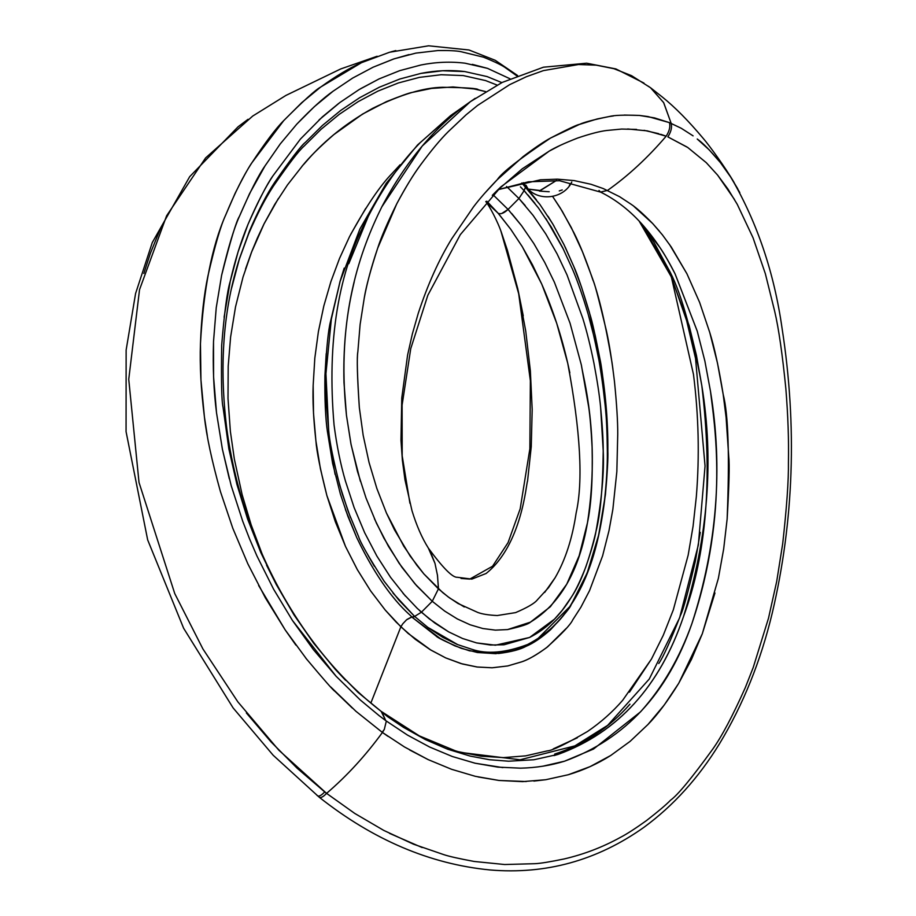 <?xml version="1.0" encoding="UTF-8"?>
<svg xmlns="http://www.w3.org/2000/svg" width="916" height="916" viewBox="0 0 916 916"><rect width="100%" height="100%" fill="white"/><g stroke="black" fill="none" stroke-linecap="round" stroke-linejoin="round"><path stroke-width="1.37" d="M571.767 181.998C564.313 198.165 540.165 201.967 528.12 189.062L539.684 190.734L556.413 180.475L540.36 190.539L528.12 189.062L525.967 185.192M402.708 623.888L406.532 619.834L411.765 617.029C412.784 616.205 386.918 600.53 356.702 537.497L345.424 509.536M335.107 474.477L327.424 431.619C325.443 417.753 324.608 399.136 324.917 375.766L326.222 353.587M339.87 282.025L340.237 280.8M400.097 164.766L392.483 173.021C380.048 185.673 365.736 206.867 349.534 236.626L339.538 258.404L330.916 281.555L323.817 306.001L318.402 331.581L314.818 358.133L313.158 385.407C312.551 400.532 313.467 419.047 315.917 440.951C316.638 451.359 320.291 469.565 326.875 495.556L335.29 521.616L345.481 546.405L357.32 569.603L370.625 590.9L385.212 610.033L396.067 622.021L408.147 633.437L430.829 650.051L445.68 657.894L461.08 663.608L477.328 667.031L492.041 667.787L507.739 665.943L521.467 661.913C527.444 660.104 535.768 655.387 546.417 647.761C561.829 633.929 570.611 624.62 572.763 619.834L580.916 607.182L589.56 590.602L602.613 555.829L608.991 530.685L612.85 509.41L616.846 471.591L617.739 434.161C617.796 421.44 616.697 403.864 614.453 381.445C611.842 359.874 609.106 342.744 606.243 330.069C598.549 298.135 594.175 281.659 593.121 280.651C586.355 260.556 579.931 244.561 573.874 232.675L562.218 211.195L552.588 196.402L560.283 208.035L571.298 227.534L582.416 251.591L591.438 275.579C598.732 294.941 605.591 323.863 611.991 362.37L612.953 369.262M414.937 616.72L411.776 617.018L440.149 638.475L454.817 645.849L469.576 650.841L498.682 653.486C511.071 651.929 520.208 649.536 526.093 646.307C533.364 643.261 541.516 637.731 550.55 629.727C563.97 615.231 570.805 606.93 571.08 604.823L587.145 573.027L593.431 555.027L598.56 535.883C610.491 481.06 610.949 422.058 599.911 358.866L595.217 335.496L589.343 312.219C582.416 289.101 577.24 273.895 573.828 266.59L564.016 244.675L552.692 223.802L539.856 204.394L521.799 182.96L525.555 186.933L526.208 185.456L524.101 190.665L525.899 192.646M527.948 194.936L534.967 203.409M545.902 218.603L563.58 249.553M588.782 316.386C590.854 322.443 594.255 337.145 598.984 360.492C600.266 365.209 602.362 380.529 605.281 406.464C606.461 417.227 607.136 432.238 607.342 451.485C607.755 425.997 604.972 395.666 598.984 360.492L594.186 337.409L588.232 314.417C582.782 296.005 577.549 280.983 572.546 269.35L562.664 247.709L551.295 227.099L538.413 207.921L524.101 190.665L525.555 186.933L527.353 188.925M569.363 607.045L537.36 639.128M457.874 644.727L427.463 627.162M529.402 191.249L536.41 199.825M548.066 216.348L554.02 226.057M565.126 246.976L573.794 266.499L581.488 286.971L590.007 314.623C592.16 321.264 595.469 336.012 599.923 358.866C601.32 364.614 603.358 380.129 606.014 405.399C607.182 417.192 607.789 432.386 607.846 450.993C608.167 457.691 607.354 472.301 605.407 494.8L598.56 535.883C586.687 590.018 562.527 626.83 526.105 646.307L495.865 653.68L477.373 652.513L461.217 648.322C445.554 641.647 437.161 637.536 436.027 635.967L411.765 617.018M411.41 617.098L407.048 619.422M402.742 623.842L400.865 626.784L385.212 610.033L370.625 590.9L357.309 569.603L345.481 546.405L326.875 495.556L320.382 468.545L315.905 440.951L313.501 413.116L313.158 385.407L314.818 358.133L318.402 331.581M549.199 191.742L539.421 191.089M301.765 166.552L302.818 165.315C309.619 156.899 319.959 146.674 333.825 134.629L362.507 114.111L386.403 101.642C401.116 95.756 409.83 92.653 412.532 92.356L431.505 88.428L452.985 86.963L473.938 88.898L485.64 91.6L478.324 89.779C478.152 88.417 466.21 87.593 442.508 87.283C423.89 87.57 400.624 94.577 372.697 108.328C326.325 133.954 305.864 162.842 303.116 164.972L287.487 184.906L274.789 204.314L264.174 223.619L251.396 252.53L245.499 269.121M370.843 703.076L400.865 626.784L370.843 703.076M350.622 234.496L365.724 208.367M452.848 113.939L417.593 144.923L386.22 183.349L359.862 229.057L339.962 281.75L331.34 319.146L325.936 373.659L328.661 430.005L326.245 401.769L325.924 373.659L331.317 319.146L340.305 280.536L330.447 321.734C328.352 329.886 326.508 347.897 324.928 375.778C324.733 401.162 325.569 419.78 327.436 431.619L332.6 463.29L340.397 494.102L347.897 516.315L356.702 537.497C386.518 599.797 412.337 615.884 411.776 617.018L414.616 616.422L393.021 593.099M374.358 566.271L368.014 555.279M350.542 517.666L342.263 493.919L337.18 475.713M340.305 280.536L344.21 268.079M506.537 186.463L518.914 198.497L524.101 190.665L520.425 186.83L524.101 190.665L518.914 198.497L525.223 205.562M533.055 215.329L545.799 233.969L557.123 253.95L545.799 233.969L533.055 215.329L518.914 198.497L508.059 209.421L521.559 225.679L533.799 243.484L544.734 262.434L554.386 282.22L570.061 323.222L581.362 364.992C582.473 375.01 600.839 436.394 587.477 522.75C579.267 570.794 560.237 603.93 530.41 622.159L507.567 629.578L495.373 630.128L482.835 628.525L470.114 624.781L457.347 618.953L444.684 611.087L432.26 601.297L421.406 612.22L414.616 616.422L428.505 627.941L442.783 637.33L457.302 644.486L471.889 649.307C487.003 654.448 505.575 652.845 527.605 644.486C546.623 634.502 561.165 621.094 571.218 604.251L581.614 585.553L587.477 571.985L598.583 535.31L604.194 503.124C606.438 483.785 607.491 466.576 607.342 451.485M476.572 642.906L495.442 645.196L529.608 637.456L554.478 619.147L562.252 610.274L571.172 597.45C575.397 591.118 580.263 580.996 585.759 567.107C591.438 550.459 594.827 538.665 595.915 531.738C601.801 499.106 604.239 472.141 603.22 450.867L600.621 407.402C599.568 395.964 597.324 381.159 593.9 362.999C597.301 380.999 599.545 395.792 600.621 407.402C602.373 425.551 603.232 440.035 603.22 450.867C602.831 487.621 600.404 514.574 595.915 531.738C588.851 561.611 580.607 583.515 571.16 597.45C560.111 615.701 546.268 629.029 529.608 637.456L503.995 644.784L490.438 645.013L476.572 642.906L462.591 638.498L448.622 631.857L429.421 618.964L417.341 608.453L403.063 593.35M566.088 628.559L547.665 646.788C537.555 654.379 528.933 659.383 521.811 661.787L507.796 665.932L492.213 667.775L476.938 666.985L462.374 663.974L445.737 657.917L430.085 649.604L415.28 639.299L400.865 626.784M553.253 748.887L577.32 737.804M629.464 692.164L651.482 659.016L622.685 700.282C612.609 711.927 600.885 722.335 587.511 731.483C565.722 744.17 552.291 750.639 547.218 750.902L525.681 755.86L503.514 757.612L480.98 756.192L458.309 751.681L447.798 748.567M570.989 183.326L569.363 185.33M562.229 189.944L559.252 190.906M441.123 74.734L463.233 75.57L485.572 80.574L463.233 75.57L441.123 74.734L419.448 77.368L398.345 82.967L377.884 91.131L358.145 101.653L339.206 114.374L321.161 129.213L304.089 146.113C298.731 150.819 288.529 164.124 273.46 186.028C265.079 198.806 256.778 214.802 248.557 234.027L239.065 259.892M262.148 554.065L251.133 524.776L242.122 494.617L234.359 459.168L230.385 431.493L228.004 398.414L228.199 366.148L230.614 336.962L235.526 306.86L243.026 277.067L251.866 251.316L257.465 237.839L263.911 224.145L278.384 198.474M328.661 430.005C329.348 440.47 333.058 458.927 339.756 485.365L348.286 511.723L358.637 536.719C360.297 542.352 368.793 557.191 384.125 581.225L398.872 600.095L414.616 616.422L421.406 612.22L434.848 623.063L448.622 631.857L462.591 638.498M345.618 481.69L345.412 480.969C340.546 464.332 336.767 445.68 334.065 425.035C326.806 340.878 338.21 271.342 368.266 216.416L372.583 208.172M348.813 263.682L368.266 216.416C383.048 187.608 400.338 163.059 420.135 142.736L450.661 115.565L475.198 98.31M593.9 362.999C590.477 346.111 586.79 331.271 582.839 318.47L567.015 274.892L557.123 253.95M671.279 276.586L693.481 374.438C698.668 415.395 699.618 456.145 696.332 496.678L693.068 526.265L688.168 555.13L673.306 609.884L663.276 635.28L651.482 659.016M239.156 259.572L248.557 234.015C257.316 213.772 265.617 197.764 273.46 186.028C289.078 163.426 299.28 150.121 304.089 146.113L321.15 129.213L339.206 114.374L358.145 101.653L377.884 91.131L398.345 82.967L419.448 77.368M485.572 80.574L497.09 85.073M231.542 288.334L239.5 258.472L249.587 230.729C258.656 209.856 266.991 193.78 274.594 182.502C291.46 158.319 301.707 144.957 305.326 142.415L322.443 125.446L340.557 110.55L359.541 97.783L379.327 87.226L399.823 79.016L420.948 73.394L442.634 70.738L464.767 71.562L487.106 76.578L464.767 71.562C450.34 69.834 435.741 70.44 420.948 73.394L399.823 79.016L379.327 87.226L359.541 97.783L340.557 110.55L322.443 125.446L305.326 142.415C300.654 146.262 290.406 159.624 274.594 182.502C266.373 194.948 258.037 211.024 249.587 230.729L238.824 260.648M419.368 610.342L421.406 612.22L432.26 601.297L414.868 583.732L399.101 563.26L383.918 538.173L374.392 518.674M360.377 481.301L351.08 444.569L346.443 415.211L343.992 382.625C343.076 349.168 346.008 317.612 352.797 287.956L354.229 281.784M643.982 83.093L615.907 68.929L586.629 63.204L543.451 67.2L502.266 82.406L470.366 101.665L422.196 146.079L381.766 206.947C405.845 161.262 435.306 126.225 470.137 101.825L472.072 100.462M345.412 480.969L354.114 507.556L364.66 532.711L376.877 556.081L390.56 577.332L405.467 596.121M273.231 175.403C265.079 187.723 256.675 204.05 247.996 224.386L238.068 251.911L230.225 281.384L224.099 317.188M492.945 194.673L508.059 209.421L518.914 198.497L506.834 186.727M498.27 213.325L510.75 229.275L522.257 246.644L541.722 284.052L556.733 323.371L567.737 363.251C580.492 431.184 583.286 481.095 576.141 512.983C572.351 538.471 565.332 560.077 555.085 577.801L548.547 587.637L537.371 599.831C534.704 603.266 527.444 607.526 515.616 612.609L497.274 615.529C488.778 615.14 482.308 614.132 477.843 612.472L458 603.495L448.13 596.866L438.421 588.862L432.26 601.285L444.684 611.087L457.347 618.941L470.114 624.781L482.835 628.525L495.373 630.128L507.567 629.578C521.044 626.555 528.658 624.071 530.41 622.159L550.379 606.701L566.752 584.168L579.152 555.772L587.477 522.75C591.267 504.716 592.812 479.549 592.102 447.237C591.198 429.673 590.064 416.311 588.713 407.151L581.362 365.003L570.061 323.222L554.386 282.22L544.734 262.434L533.799 243.484L521.559 225.679L511.712 213.508M509.754 211.298L508.059 209.421L501.75 213.485M554.672 754.074C583.961 744.582 609.06 727.957 629.968 704.175M382.224 712.705L385.739 720.629L379.27 715.762L360.274 699.973L336.069 676.226L292.49 620.521L313.398 649.639L336.069 676.226L360.274 699.973L379.27 715.762L385.739 720.629L381.171 711.354L387.491 716.587L358.087 692.427L335.164 669.207L345.618 680.325M239.5 258.472L239.706 257.843C223.275 308.623 218.981 365.599 226.802 428.791C230.695 457.576 237.336 486.064 246.748 514.231C255.77 541.047 266.957 566.603 280.33 590.889C308.062 640.765 341.691 680.932 381.216 711.388L419.31 735.869L458.653 752.173L520.093 759.788L574.847 745.899L607.674 725.346L649.249 679.054L679.615 617.819L698.347 544.928L705.057 466.038L695.553 358.442L686.657 320.692L671.623 277.399L639.093 220.996M487.106 76.578L501.842 82.612M472.324 64.36L487.552 68.368L509.949 78.753L487.552 68.368L465.099 63.204C450.638 61.418 435.936 62.013 420.994 64.979L399.697 70.658L379.029 78.936L359.072 89.608L339.893 102.512L319.066 119.904M266.567 565.195L276.311 584.568L294.059 614.98L313.764 643.295L335.164 669.207L313.753 643.295L294.059 614.98L276.311 584.568L260.739 552.394L247.538 518.834L236.889 484.289L228.851 448.84L223.046 407.276C221.603 401.448 221.145 380.804 221.672 345.366C224.34 312.608 227.179 291.277 230.214 281.384C234.988 260.35 240.919 241.343 247.996 224.386C258.953 199.768 267.289 183.555 273.014 175.746L300.425 139.072L322.34 116.904L338.657 103.439M381.766 206.947C361.213 248.579 335.76 315.402 346.477 415.463L350.931 443.813L357.492 471.488L366.045 498.075L376.442 523.162L388.476 546.371L401.964 567.359L416.643 585.748L432.26 601.285L438.421 588.862L423.868 573.908L416.895 565.332L403.738 546.176L386.426 513.006L376.842 488.457L369.045 462.431L363.171 435.329L359.335 407.574C357.274 377.083 356.771 358.488 357.847 351.767L360.114 324.459L364.27 297.952C367.121 282.666 371.587 266.098 377.667 248.225L396.777 203.764C404.975 188.307 412.864 175.414 420.433 165.086L421.829 163.162M596.202 65.15L613.926 68.7L596.202 65.15L578.443 64.532L543.428 70.612L526.345 76.738L509.64 84.673L477.637 105.397L466.164 114.74L448.267 131.652C440.436 139.404 431.161 150.533 420.455 165.063C413.895 173.742 406.006 186.646 396.788 203.764C387.434 222.657 381.067 237.484 377.667 248.225C370.511 270.209 366.045 286.788 364.27 297.952L360.114 324.459L357.847 351.767C356.771 356.725 357.263 375.331 359.335 407.574L363.171 435.329L369.045 462.431L376.854 488.457L386.426 513.006L394.452 529.769L410.173 556.081L423.879 573.908L442.726 592.606L449.767 598.068L464.286 606.965M486.785 201.176L498.086 213.21C500.628 214.516 503.96 213.256 508.059 209.421M485.766 201.543C488.697 204.806 497.869 221.34 501.945 234.049L507.441 250.411L517.735 288.609L525.738 331.054L530.364 370.865L532.185 409.601L531.257 446.642L527.536 481.209C526.276 482.125 522.326 544.665 486.087 573.496L471.855 579.107L457.244 577.263C452.573 577.675 442.943 567.954 428.333 548.089M430.44 551.833L434.963 563.317L428.379 548.146C421.978 537.978 416.505 525.475 411.971 510.624L404.964 479.755L402.399 460.485L400.968 440.252L401.769 397.991L407.597 355.065L412.349 333.951L418.246 313.352C427.749 284.487 438.936 259.594 451.794 238.687L473.354 207.085C479.308 199.15 487.289 190.013 497.285 179.662L523.15 156.567C534.83 147.739 543.978 141.556 550.596 138.03L579.336 124.462C583.606 122.343 593.522 119.71 609.083 116.561L613.457 115.943M437.39 574.584L438.409 587.522M438.421 588.77L437.516 575.534L434.974 563.317M544.677 592.423L555.188 577.641M569.844 372.858L567.737 363.251C561.359 335.348 552.68 308.955 541.711 284.063L532.448 264.781L522.246 246.656L510.75 229.275L498.086 213.21L486.751 201.211M700.259 532.356L695.416 560.924C688.237 591.69 683.302 609.735 680.611 615.048C670.455 641.097 663.173 657.253 658.764 663.528M447.672 749.219L470.171 756.089L447.672 749.219L425.413 739.59L403.532 727.373L387.491 716.587M553.951 755.608L558.302 754.326C618.185 732.205 659.921 686.313 683.473 616.674C708.034 537.509 714.148 460.485 701.805 385.602C691.282 328.18 680.038 289.101 668.085 268.377L639.128 221.042M360.4 88.806L379.029 78.948M516.796 75.822L506.079 68.208C502.827 65.654 495.316 61.979 483.534 57.193L460.725 51.628C456.363 50.769 448.817 50.403 438.088 50.529L415.841 53.117L394.143 58.819L373.064 67.223L352.683 78.066L333.092 91.211C323.462 97.909 311.348 108.901 296.75 124.198L280.227 143.949L265.033 165.888L249.541 193.665L239.419 216.382C236.408 220.848 230.477 240.484 221.615 275.327L216.245 307.661L213.52 341.599C212.707 367.327 213.714 391.063 216.531 412.83L222.405 449.241L229.321 478.828M523.254 315.894L518.216 290.796L507.521 250.766L500.88 231.13M648.196 86.138L650.875 88.005L663.722 102.729L671.165 123.351C672.172 127.416 671.062 131.927 667.844 136.885C671.062 131.927 672.172 127.416 671.165 123.351L663.596 102.523L650.509 87.73L631.559 75.673L613.926 68.7M624.265 115.061L639.471 115.439L648.081 116.572L669.447 122.641L654.516 117.901L639.391 115.439C624.082 114.832 613.983 115.21 609.083 116.561L597.118 118.977L579.336 124.462C577.458 124.53 567.874 129.042 550.585 138.03C519.532 158.834 501.762 172.712 497.285 179.662L484.575 193.391M486.075 201.955L498.086 213.21M560.123 145.426L549.268 151.083L522.2 168.842L496.655 190.975L501.063 186.727L549.268 151.071C554.97 147.568 564.405 143.228 577.572 138.064C590.259 133.782 600.014 131.251 606.827 130.473L621.678 129.053L636.597 129.419M644.051 130.324L658.844 133.702M660.676 134.274L666.15 136.209C669.39 131.125 670.489 126.603 669.447 122.641C670.489 126.603 669.39 131.125 666.15 136.209L647.303 130.874L627.666 128.973M497.983 189.669L528.429 181.803L559.55 180.715L600.518 192.074L607.537 190.414C628.124 175.872 647.658 157.804 666.15 136.209C647.658 157.804 628.124 175.872 607.537 190.414L600.518 192.074L599.03 190.459M639.162 221.077L653.818 242.007L668.085 268.377L689.164 325.627L696.446 355.442L701.805 385.602C712.843 477.018 706.74 554.043 683.473 616.674C659.635 686.634 617.911 732.514 558.302 754.326L533.868 759.753L508.666 761.207L489.465 759.719L470.171 756.089M542.799 766.211L564.428 761.23C550.527 765.513 535.894 767.814 520.551 768.169L497.915 767.139L475.095 763.223L452.286 756.49L429.673 747.044L407.437 735.056L385.739 720.629L407.437 735.056L429.673 747.044L452.286 756.49L475.095 763.211L502.884 767.619M641.601 223.71L660.081 247.755C663.814 253.091 668.817 261.804 675.092 273.884L697.225 331.088L704.862 360.996L710.484 391.281C713.919 421.2 729.926 510.739 691.935 623.521C679.626 657.951 662.486 687.412 640.49 711.892L593.522 749.048L564.428 761.242C625.342 739.109 667.844 693.206 691.935 623.521C716.999 545.856 723.182 468.442 710.484 391.281L704.862 360.996L697.225 331.1L675.081 273.895C665.714 255.083 654.768 238.595 642.242 224.443L638.933 220.825M377.14 56.254L340.695 68.952L285.884 95.447L252.724 116.046L205.608 157.918L166.62 215.764L139.53 289.662L128.744 379.327L139.014 482.457L174.75 593.579L202.917 648.952L237.839 701.851L278.819 750.17L326.577 793.359C322.959 797.206 320.382 798.363 318.837 796.828C320.382 798.363 322.959 797.206 326.577 793.359L324.733 791.916C321.035 795.809 318.459 796.954 317.005 795.351C318.459 796.954 321.035 795.809 324.733 791.916L297.185 768.261L270.999 741.868L246.358 712.946M143.823 273.483L150.384 253.274L160.666 228.061M292.49 620.521L273.586 589.183L256.938 555.966L249.518 538.78L242.74 521.284L231.164 485.549L222.393 449.241L216.519 412.83L213.577 376.797L213.508 341.599L216.245 307.661L221.615 275.327C228.153 247.664 234.084 228.015 239.408 216.382C250.125 191.662 258.656 174.83 265.022 165.888L280.227 143.961L296.738 124.198L314.406 106.611L333.092 91.211L352.671 78.066L373.064 67.223L393.399 59.071L409.017 54.582M517.574 75.501L495.19 60.284L468.969 49.979L428.585 45.8L389.644 52.223L361.499 62.677C349.385 68.024 335.806 76.131 320.76 87.02C315.814 89.55 303.471 100.749 283.731 120.614C276.002 128.229 265.274 142.449 251.545 163.3C243.541 175.46 234.92 192.715 225.691 215.054C220.848 225.233 214.962 245.419 208.001 275.613C203.936 294.746 201.417 317.463 200.455 343.763L200.947 379.934L204.417 416.963L207.291 435.615M258.621 585.473L285.185 629.899L295.879 645.104M305.635 657.928C324.001 679.832 333.722 690.916 334.809 691.202L352.339 708.091M382.19 732.285L384.308 729.411L382.43 732.468L388.018 736.372M384.319 729.399L386.105 721.98M693.103 135.866L681.195 128.24L669.447 122.641M739.796 192.578L730.59 176.925L720.411 162.613L709.247 149.892L697.225 139.014C702.469 142.575 710.198 150.442 720.411 162.601L730.602 176.925L737.769 188.845M497.995 189.669L540.429 179.799L557.455 179.17L574.16 180.589L591.003 184.288L603.243 188.559L619.605 196.7L631.227 204.337C636.574 207.943 643.742 214.355 652.696 223.55L633.872 206.329M496.655 190.975L492.281 195.348M409.647 749.964L428.093 759.582L451.588 769.303L475.278 776.31L451.588 769.303M478.106 776.951L499.002 780.466L526.276 781.531M533.879 781.085L545.741 779.722L568.309 774.73L590.03 766.646L610.697 755.505L630.071 741.399L647.967 724.487C657.448 714.869 667.718 701.106 678.767 683.222L702.309 633.758L718.384 578.294L723.674 548.959L727.155 518.857C729.113 485.022 729.651 464.435 728.77 457.084L726.09 417.318L723.182 394.43L717.514 363.24L709.751 332.462L699.641 302.452L686.92 273.747L671.325 247.091L662.394 234.851L652.696 223.55L659.52 231.301M428.093 759.582L404.506 746.975L382.43 732.468C365.541 755.631 346.924 775.932 326.577 793.359C346.924 775.932 365.541 755.631 382.43 732.468L355.923 711.285L330.722 686.943M307.055 659.715L285.185 629.899L265.354 597.816L247.824 563.787L232.79 528.246L220.435 491.606C211.836 460.782 206.501 435.901 204.417 416.963C200.982 389.563 199.654 365.163 200.455 343.763C203.478 289.09 211.894 246.175 225.679 215.031L235.149 193.242C242.385 178.712 247.847 168.716 251.534 163.243L283.731 120.603L301.719 102.672L320.749 87.009L361.499 62.677L371.804 58.269M390.937 51.857L395.815 50.586M667.844 136.885L687.08 147.052M667.856 136.885L687.79 147.522L706.293 162.682L717.583 175.071L734.552 199.596M422.173 847.563L389.563 833.388M669.344 244.206L686.92 273.747L699.641 302.452L709.751 332.462C714.388 347.198 718.865 367.854 723.193 394.43C728.335 414.25 729.651 455.721 727.144 518.857M714.949 593.007L702.309 633.758L691.477 659.383L678.767 683.222L664.237 705.022L647.967 724.487L630.071 741.399L610.697 755.505C597.576 763.818 583.446 770.219 568.309 774.73L545.753 779.722L522.578 781.634L499.014 780.466L475.29 776.31M326.577 793.359L354.755 813.431L383.804 830.434L413.551 844.22L443.756 854.628C449.149 856.426 459.294 858.704 474.202 861.464L504.624 864.521L534.772 863.696C540.257 863.467 550.115 861.876 564.336 858.91C584.248 854.239 602.957 847.037 620.476 837.338C626.636 834.167 635.28 828.591 646.421 820.622C658.157 811.519 666.207 804.706 670.569 800.172C677.645 795.168 691.649 778.222 712.591 749.334C721.693 736.624 732.605 716.049 745.315 687.595L753.204 667.558L768.524 618.128L776.711 581.408L782.688 543.749C786.752 507.292 788.665 480.202 788.424 462.477C788.882 440.264 788.023 415.635 785.848 388.602C782.39 353.988 778.669 328.237 774.684 311.314L765.364 273.769L753.032 237.759L737.243 204.302L727.922 189.028L717.583 175.071M339.813 282.243L340.168 281.075M239.568 258.335L239.065 259.881M461.023 578.454L469.771 579.095L492.568 566.237L508.071 542.581L520.173 508.838L529.86 448.84L530.364 380.69L518.696 293.784L501.086 231.714M501.063 186.727L460.313 234.645L427.841 295.25L410.757 348.595L402.101 405.09L402.193 455.825L409.921 503.25M319.157 797.16L273.197 755.276L233.111 707.919L183.624 628.239L147.671 539.902L126.064 431.642L126.133 350.061L135.579 293.521L152.262 242.603L189.681 176.685L238.114 126.752L248.064 119.286M734.231 182.742C725.449 167.582 708.927 144.923 703.156 138.327C688.649 121.015 675.023 107.229 662.268 96.982L650.875 88.005M499.312 188.467L498.178 189.486M600.53 192.074C616.342 199.837 630.792 211.23 643.868 226.263M319.192 797.206C373.064 839.835 429.97 864.074 489.9 869.948C545.844 874.688 597.186 860.479 643.925 827.331C673.397 805.714 698.599 777.833 719.529 743.7C743.082 704.759 760.635 661.295 772.199 613.285C793.943 520.883 797.229 425.883 782.058 328.283C774.203 272.991 757.383 223.057 731.609 178.517M528.12 189.062L523.276 182.673"/></g></svg>
